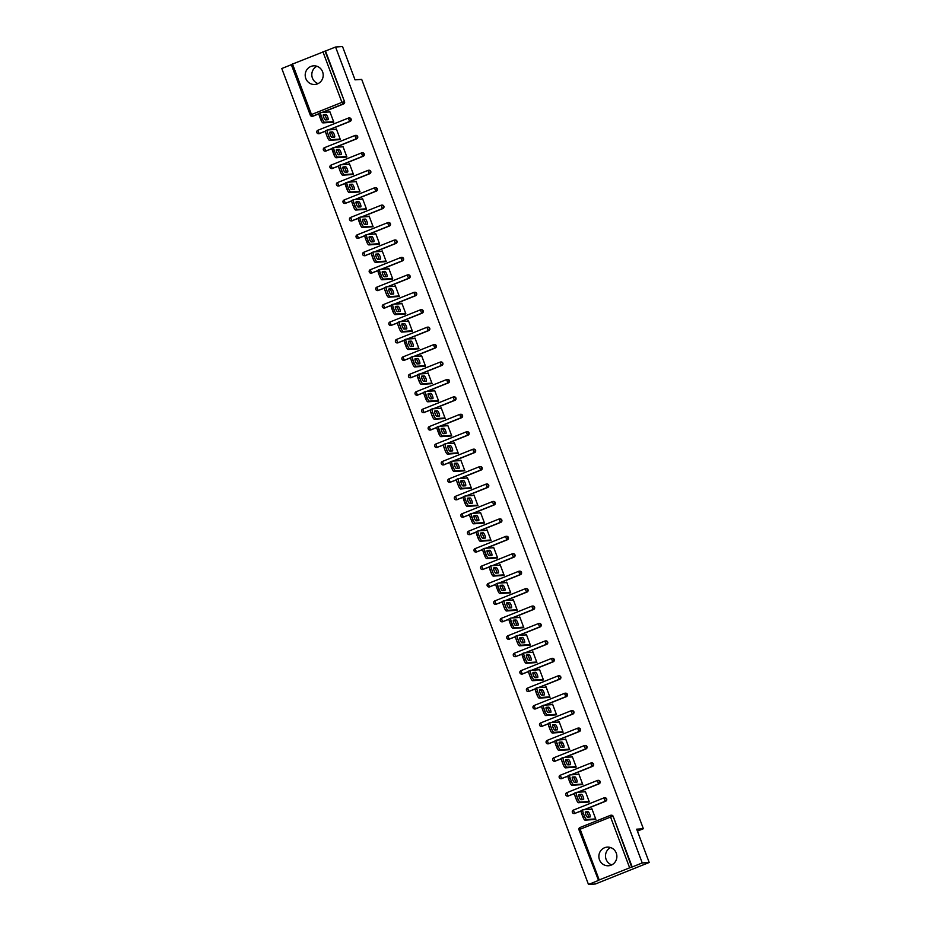 <?xml version="1.0" encoding="UTF-8"?>
<svg xmlns="http://www.w3.org/2000/svg" width="931" height="931" viewBox="0 0 931 931"><rect width="100%" height="100%" fill="white"/><g stroke="black" fill="none" stroke-linecap="round" stroke-linejoin="round"><path stroke-width="1.4" d="M305.81 78.507A9.345 9.007 -93.8 0 0 314.829 84.477A9.345 9.007 -93.8 0 0 322.591 71.803A9.345 9.007 -93.8 0 0 313.572 65.833A9.345 9.007 -93.8 0 0 305.81 78.507M318.088 83.604A9.345 9.007 86.2 0 1 316.924 66.264M599.483 859.802A9.345 9.007 -93.8 0 0 608.502 865.76A9.345 9.007 -93.8 0 0 616.264 853.087A9.345 9.007 -93.8 0 0 607.245 847.129A9.345 9.007 -93.8 0 0 599.483 859.802M610.596 847.559A9.345 9.007 -93.8 0 0 611.76 864.887M291.333 64.53L335.567 47.016L342.527 46.55L355.037 79.845L361.705 79.403L643.368 828.73L636.688 829.184L649.21 862.478L595.433 883.985L588.473 884.45L598.54 880.423L579.001 829.847M291.333 64.705L281.79 68.522L588.473 884.45M637.421 831.115L643.368 828.73M629.6 867.68L610.573 817.057L612.668 816.382A1.792 1.734 -93.8 0 0 610.934 815.242L611.434 815.207A1.792 1.734 86.2 0 1 613.168 816.347L631.683 867.005L597.958 880.447M613.168 816.347L632.196 866.97L642.25 862.944L649.21 862.478M335.567 47.016L642.25 862.944M590.498 809.283L591.872 808.736L595.863 819.35L594.083 819.548M325.513 51.042L344.54 101.654A1.792 1.734 86.2 0 1 343.551 103.981L322.429 112.43M319.007 113.791L313.119 116.154A1.792 1.734 86.2 0 1 312.607 116.27L312.094 116.294A1.792 1.734 -93.8 0 0 312.607 116.189L313.119 116.154M319.67 133.575A1.792 1.734 86.2 0 1 319.158 133.692L318.646 133.727A1.792 1.734 -93.8 0 0 319.158 133.61L325.559 131.224M350.103 121.414L349.602 121.449A1.792 1.734 86.2 0 0 350.58 119.121A1.792 1.734 -93.8 0 0 348.846 117.981L349.358 117.946A1.792 1.734 86.2 0 1 350.103 121.414L328.98 129.863M326.222 151.008A1.792 1.734 86.2 0 1 325.71 151.125L325.198 151.159A1.792 1.734 -93.8 0 0 325.71 151.043L332.111 148.657M356.654 138.835L356.154 138.87A1.792 1.734 86.2 0 0 357.132 136.554A1.792 1.734 -93.8 0 0 355.398 135.402L355.91 135.367A1.792 1.734 86.2 0 1 356.654 138.835L335.532 147.284M332.774 168.441A1.792 1.734 86.2 0 1 332.262 168.558L331.75 168.592A1.792 1.734 -93.8 0 0 332.262 168.476L338.663 166.09M363.206 156.268L362.706 156.303A1.792 1.734 86.2 0 0 363.684 153.987A1.792 1.734 -93.8 0 0 361.95 152.835L362.462 152.8A1.792 1.734 86.2 0 1 363.206 156.268L342.084 164.717M339.326 185.874A1.792 1.734 86.2 0 1 338.814 185.991L338.302 186.025A1.792 1.734 -93.8 0 0 338.814 185.909L345.215 183.523M369.758 173.701L369.258 173.736A1.792 1.734 86.2 0 0 370.235 171.42A1.792 1.734 -93.8 0 0 368.501 170.268L369.013 170.233A1.792 1.734 86.2 0 1 369.758 173.701L348.636 182.15M345.878 203.307A1.792 1.734 86.2 0 1 345.366 203.424L344.854 203.458A1.792 1.734 -93.8 0 0 345.366 203.342L351.767 200.956M376.31 191.134L375.81 191.169A1.792 1.734 86.2 0 0 376.787 188.853A1.792 1.734 -93.8 0 0 375.053 187.701L375.565 187.666A1.792 1.734 86.2 0 1 376.31 191.134L355.188 199.583M352.43 220.74A1.792 1.734 86.2 0 1 351.918 220.856L351.406 220.891A1.792 1.734 -93.8 0 0 351.918 220.775L358.319 218.378M382.862 208.567L382.362 208.602A1.792 1.734 86.2 0 0 383.339 206.275A1.792 1.734 -93.8 0 0 381.605 205.134L382.117 205.099A1.792 1.734 86.2 0 1 382.862 208.567L361.74 217.016M358.982 238.173A1.792 1.734 86.2 0 1 358.47 238.289L357.958 238.324A1.792 1.734 -93.8 0 0 358.47 238.208L364.871 235.811M389.414 226L388.914 226.035A1.792 1.734 86.2 0 0 389.891 223.708A1.792 1.734 -93.8 0 0 388.157 222.567L388.669 222.532A1.792 1.734 86.2 0 1 389.414 226L368.292 234.449M365.534 255.606A1.792 1.734 86.2 0 1 365.022 255.722L364.51 255.746A1.792 1.734 -93.8 0 0 365.022 255.641L371.422 253.244M395.966 243.433L395.466 243.468A1.792 1.734 86.2 0 0 396.443 241.141A1.792 1.734 -93.8 0 0 394.709 240L395.221 239.965A1.792 1.734 86.2 0 1 395.966 243.433L374.844 251.882M372.086 273.027A1.792 1.734 86.2 0 1 371.574 273.144L371.062 273.179A1.792 1.734 -93.8 0 0 371.574 273.062L377.974 270.677M402.518 260.866L402.017 260.901A1.792 1.734 86.2 0 0 402.995 258.574A1.792 1.734 -93.8 0 0 401.261 257.433L401.773 257.398A1.792 1.734 86.2 0 1 402.518 260.866L381.396 269.315M378.638 290.46A1.792 1.734 86.2 0 1 378.126 290.577L377.614 290.612A1.792 1.734 -93.8 0 0 378.126 290.495L384.526 288.11M409.07 278.288L408.569 278.322A1.792 1.734 86.2 0 0 409.547 276.007A1.792 1.734 -93.8 0 0 407.813 274.854L408.325 274.82A1.792 1.734 86.2 0 1 409.07 278.288L387.948 286.736M385.19 307.893A1.792 1.734 86.2 0 1 384.678 308.01L384.166 308.045A1.792 1.734 -93.8 0 0 384.678 307.928L391.078 305.543M415.622 295.721L415.121 295.755A1.792 1.734 86.2 0 0 416.099 293.44A1.792 1.734 -93.8 0 0 414.365 292.287L414.877 292.253A1.792 1.734 86.2 0 1 415.622 295.721L394.5 304.169M391.742 325.326A1.792 1.734 86.2 0 1 391.229 325.443L390.717 325.478A1.792 1.734 -93.8 0 0 391.229 325.361L397.63 322.976M422.174 313.153L421.673 313.188A1.792 1.734 86.2 0 0 422.651 310.873A1.792 1.734 -93.8 0 0 420.917 309.72L421.429 309.686A1.792 1.734 86.2 0 1 422.174 313.153L401.052 321.602M398.293 342.759A1.792 1.734 86.2 0 1 397.781 342.876L397.269 342.911A1.792 1.734 -93.8 0 0 397.781 342.794L404.182 340.409M428.726 330.586L428.225 330.621A1.792 1.734 86.2 0 0 429.203 328.306A1.792 1.734 -93.8 0 0 427.469 327.153L427.981 327.118A1.792 1.734 86.2 0 1 428.726 330.586L407.603 339.035M404.845 360.192A1.792 1.734 86.2 0 1 404.333 360.309L403.833 360.344A1.792 1.734 -93.8 0 0 404.333 360.227L410.734 357.83M435.277 348.019L434.777 348.054A1.792 1.734 86.2 0 0 435.755 345.727A1.792 1.734 -93.8 0 0 434.021 344.586L434.533 344.551A1.792 1.734 86.2 0 1 435.277 348.019L414.155 356.468M411.397 377.625A1.792 1.734 86.2 0 1 410.885 377.742L410.385 377.777A1.792 1.734 -93.8 0 0 410.885 377.66L417.286 375.263M441.829 365.452L441.329 365.487A1.792 1.734 86.2 0 0 442.306 363.16A1.792 1.734 -93.8 0 0 440.572 362.019L441.085 361.984A1.792 1.734 86.2 0 1 441.829 365.452L420.707 373.901M417.949 395.058A1.792 1.734 86.2 0 1 417.437 395.175L416.937 395.198A1.792 1.734 -93.8 0 0 417.437 395.093L423.838 392.696M448.381 382.885L447.881 382.92A1.792 1.734 86.2 0 0 448.858 380.593A1.792 1.734 -93.8 0 0 447.124 379.452L447.636 379.417A1.792 1.734 86.2 0 1 448.381 382.885L427.259 391.334M424.501 412.48A1.792 1.734 86.2 0 1 423.989 412.596L423.489 412.631A1.792 1.734 -93.8 0 0 423.989 412.514L430.39 410.129M454.933 400.318L454.433 400.353A1.792 1.734 86.2 0 0 455.41 398.026A1.792 1.734 -93.8 0 0 453.676 396.885L454.188 396.85A1.792 1.734 86.2 0 1 454.933 400.318L433.811 408.767M431.053 429.913A1.792 1.734 86.2 0 1 430.541 430.029L430.041 430.064A1.792 1.734 -93.8 0 0 430.541 429.947L436.942 427.562M461.485 417.751L460.985 417.775A1.792 1.734 86.2 0 0 461.962 415.459A1.792 1.734 -93.8 0 0 460.228 414.307L460.74 414.272A1.792 1.734 86.2 0 1 461.485 417.751L440.363 426.189M437.605 447.346A1.792 1.734 86.2 0 1 437.093 447.462L436.592 447.497A1.792 1.734 -93.8 0 0 437.093 447.38L443.493 444.995M468.037 435.173L467.537 435.208A1.792 1.734 86.2 0 0 468.514 432.892A1.792 1.734 -93.8 0 0 466.78 431.74L467.292 431.705A1.792 1.734 86.2 0 1 468.037 435.173L446.915 443.622M444.157 464.778A1.792 1.734 86.2 0 1 443.645 464.895L443.144 464.93A1.792 1.734 -93.8 0 0 443.645 464.813L450.045 462.428M474.589 452.606L474.088 452.641A1.792 1.734 86.2 0 0 475.066 450.325A1.792 1.734 -93.8 0 0 473.332 449.173L473.844 449.138A1.792 1.734 86.2 0 1 474.589 452.606L453.467 461.054M450.709 482.211A1.792 1.734 86.2 0 1 450.197 482.328L449.696 482.363A1.792 1.734 -93.8 0 0 450.197 482.246L456.597 479.861M481.141 470.039L480.64 470.074A1.792 1.734 86.2 0 0 481.618 467.758A1.792 1.734 -93.8 0 0 479.884 466.606L480.396 466.571A1.792 1.734 86.2 0 1 481.141 470.039L460.019 478.487M457.261 499.644A1.792 1.734 86.2 0 1 456.749 499.761L456.248 499.796A1.792 1.734 -93.8 0 0 456.749 499.679L463.149 497.282M487.693 487.472L487.192 487.507A1.792 1.734 86.2 0 0 488.17 485.179A1.792 1.734 -93.8 0 0 486.436 484.039L486.948 484.004A1.792 1.734 86.2 0 1 487.693 487.472L466.571 495.92M463.813 517.077A1.792 1.734 86.2 0 1 463.301 517.194L462.8 517.229A1.792 1.734 -93.8 0 0 463.301 517.112L469.701 514.715M494.256 504.905L493.744 504.939A1.792 1.734 86.2 0 0 494.722 502.612A1.792 1.734 -93.8 0 0 492.988 501.472L493.5 501.437A1.792 1.734 86.2 0 1 494.256 504.905L473.123 513.353M470.364 534.51A1.792 1.734 86.2 0 1 469.852 534.627L469.352 534.65A1.792 1.734 -93.8 0 0 469.852 534.545L476.253 532.148M500.808 522.338L500.296 522.372A1.792 1.734 86.2 0 0 501.274 520.045A1.792 1.734 -93.8 0 0 499.54 518.904L500.052 518.87A1.792 1.734 86.2 0 1 500.808 522.338L479.674 530.786M476.916 551.932A1.792 1.734 86.2 0 1 476.404 552.048L475.904 552.083A1.792 1.734 -93.8 0 0 476.404 551.967L482.805 549.581M507.36 539.771L506.848 539.805A1.792 1.734 86.2 0 0 507.826 537.478A1.792 1.734 -93.8 0 0 506.092 536.337L506.604 536.303A1.792 1.734 86.2 0 1 507.36 539.771L486.226 548.219M483.468 569.365A1.792 1.734 86.2 0 1 482.956 569.481L482.456 569.516A1.792 1.734 -93.8 0 0 482.956 569.4L489.357 567.014M513.912 557.204L513.4 557.227A1.792 1.734 86.2 0 0 514.378 554.911A1.792 1.734 -93.8 0 0 512.644 553.759L513.156 553.724A1.792 1.734 86.2 0 1 513.912 557.204L492.778 565.641M490.02 586.798A1.792 1.734 86.2 0 1 489.508 586.914L489.008 586.949A1.792 1.734 -93.8 0 0 489.508 586.833L495.909 584.447M520.464 574.625L519.952 574.66A1.792 1.734 86.2 0 0 520.929 572.344A1.792 1.734 -93.8 0 0 519.195 571.192L519.707 571.157A1.792 1.734 86.2 0 1 520.464 574.625L499.33 583.074M496.572 604.231A1.792 1.734 86.2 0 1 496.06 604.347L495.56 604.382A1.792 1.734 -93.8 0 0 496.06 604.266L502.461 601.88M527.016 592.058L526.504 592.093A1.792 1.734 86.2 0 0 527.481 589.777A1.792 1.734 -93.8 0 0 525.747 588.625L526.259 588.59A1.792 1.734 86.2 0 1 527.016 592.058L505.882 600.507M503.124 621.664A1.792 1.734 86.2 0 1 502.612 621.78L502.112 621.815A1.792 1.734 -93.8 0 0 502.624 621.699L509.013 619.313M533.568 609.491L533.056 609.526A1.792 1.734 86.2 0 0 534.033 607.21A1.792 1.734 -93.8 0 0 532.299 606.058L532.811 606.023A1.792 1.734 86.2 0 1 533.568 609.491L512.434 617.94M509.676 639.097A1.792 1.734 86.2 0 1 509.164 639.213L508.663 639.248A1.792 1.734 -93.8 0 0 509.176 639.132L515.565 636.734M540.12 626.924L539.608 626.959A1.792 1.734 86.2 0 0 540.585 624.631A1.792 1.734 -93.8 0 0 538.851 623.491L539.363 623.456A1.792 1.734 86.2 0 1 540.12 626.924L518.986 635.373M516.228 656.53A1.792 1.734 86.2 0 1 515.716 656.646L515.215 656.681A1.792 1.734 -93.8 0 0 515.727 656.564L522.128 654.167M546.672 644.357L546.16 644.392A1.792 1.734 86.2 0 0 547.137 642.064A1.792 1.734 -93.8 0 0 545.403 640.924L545.915 640.889A1.792 1.734 86.2 0 1 546.672 644.357L525.538 652.806M522.78 673.963A1.792 1.734 86.2 0 1 522.268 674.079L521.767 674.102A1.792 1.734 -93.8 0 0 522.279 673.997L528.68 671.6M553.223 661.79L552.711 661.825A1.792 1.734 86.2 0 0 553.689 659.497A1.792 1.734 -93.8 0 0 551.955 658.357L552.467 658.322A1.792 1.734 86.2 0 1 553.223 661.79L532.09 670.239M529.332 691.384A1.792 1.734 86.2 0 1 528.82 691.5L528.319 691.535A1.792 1.734 -93.8 0 0 528.831 691.419L535.232 689.033M559.775 679.223L559.263 679.258A1.792 1.734 86.2 0 0 560.241 676.93A1.792 1.734 -93.8 0 0 558.507 675.79L559.019 675.755A1.792 1.734 86.2 0 1 559.775 679.223L538.642 687.672M535.884 708.817A1.792 1.734 86.2 0 1 535.372 708.933L534.871 708.968A1.792 1.734 -93.8 0 0 535.383 708.852L541.784 706.466M566.327 696.656L565.815 696.679A1.792 1.734 86.2 0 0 566.793 694.363A1.792 1.734 -93.8 0 0 565.07 693.211L565.571 693.176A1.792 1.734 86.2 0 1 566.327 696.656L545.194 705.093M542.436 726.25A1.792 1.734 86.2 0 1 541.923 726.366L541.423 726.401A1.792 1.734 -93.8 0 0 541.935 726.285L548.336 723.899M572.879 714.077L572.367 714.112A1.792 1.734 86.2 0 0 573.345 711.796A1.792 1.734 -93.8 0 0 571.622 710.644L572.123 710.609A1.792 1.734 86.2 0 1 572.879 714.077L551.746 722.526M548.987 743.683A1.792 1.734 86.2 0 1 548.475 743.799L547.975 743.834A1.792 1.734 -93.8 0 0 548.487 743.718L554.888 741.332M579.431 731.51L578.919 731.545A1.792 1.734 86.2 0 0 579.908 729.229A1.792 1.734 -93.8 0 0 578.174 728.077L578.675 728.042A1.792 1.734 86.2 0 1 579.431 731.51L558.297 739.959M555.539 761.116A1.792 1.734 86.2 0 1 555.039 761.232L554.527 761.267A1.792 1.734 -93.8 0 0 555.039 761.151L561.44 758.765M585.983 748.943L585.471 748.978A1.792 1.734 86.2 0 0 586.46 746.662A1.792 1.734 -93.8 0 0 584.726 745.51L585.227 745.475A1.792 1.734 86.2 0 1 585.983 748.943L564.849 757.392M562.091 778.549A1.792 1.734 86.2 0 1 561.591 778.665L561.079 778.7A1.792 1.734 -93.8 0 0 561.591 778.584L567.991 776.186M592.535 766.376L592.023 766.411A1.792 1.734 86.2 0 0 593.012 764.083A1.792 1.734 -93.8 0 0 591.278 762.943L591.779 762.908A1.792 1.734 86.2 0 1 592.535 766.376L571.401 774.825M568.643 795.982A1.792 1.734 86.2 0 1 568.143 796.098L567.631 796.133A1.792 1.734 -93.8 0 0 568.143 796.017L574.543 793.619M599.087 783.809L598.575 783.844A1.792 1.734 86.2 0 0 599.564 781.516A1.792 1.734 -93.8 0 0 597.83 780.376L598.33 780.341A1.792 1.734 86.2 0 1 599.087 783.809L577.953 792.258M575.195 813.415A1.792 1.734 86.2 0 1 574.695 813.531L574.183 813.554A1.792 1.734 -93.8 0 0 574.695 813.45L581.095 811.052M605.639 801.242L605.127 801.277A1.792 1.734 86.2 0 0 606.116 798.949A1.792 1.734 -93.8 0 0 604.382 797.809L604.882 797.774A1.792 1.734 86.2 0 1 605.639 801.242L584.505 809.691M587.531 802.115L589.311 801.917L585.32 791.303L583.946 791.85M580.979 784.682L582.759 784.484L578.768 773.87L577.395 774.417M574.427 767.249L576.208 767.051L572.216 756.438L570.843 756.984M567.875 749.816L569.656 749.618L565.664 739.005L564.291 739.563M561.323 732.394L563.104 732.197L559.112 721.572L557.739 722.13M554.771 714.961L556.552 714.764L552.56 704.15L551.187 704.697M548.219 697.528L550 697.331L546.008 686.717L544.635 687.264M541.667 680.096L543.448 679.898L539.456 669.284L538.083 669.831M535.116 662.663L536.896 662.465L532.904 651.851L531.531 652.398M528.564 645.23L530.344 645.032L526.352 634.418L524.979 634.965M522.012 627.797L523.792 627.599L519.801 616.985L518.427 617.532M515.46 610.364L517.24 610.166L513.249 599.552L511.875 600.111M508.908 592.942L510.688 592.744L506.697 582.119L505.324 582.678M502.356 575.509L504.137 575.311L500.145 564.698L498.772 565.245M495.804 558.076L497.585 557.878L493.593 547.265L492.22 547.812M489.252 540.643L491.033 540.446L487.041 529.832L485.668 530.379M482.7 523.21L484.481 523.013L480.489 512.399L479.116 512.946M476.148 505.777L477.929 505.58L473.937 494.966L472.564 495.513M469.596 488.344L471.377 488.147L467.385 477.533L466.012 478.08M463.044 470.911L464.825 470.714L460.833 460.1L459.46 460.659M456.493 453.49L458.273 453.292L454.281 442.667L452.908 443.226M449.941 436.057L451.721 435.859L447.73 425.246L446.356 425.793M443.389 418.624L445.169 418.426L441.178 407.813L439.804 408.36M436.837 401.191L438.617 400.993L434.626 390.38L433.252 390.927M430.285 383.758L432.065 383.56L428.074 372.947L426.701 373.494M423.733 366.325L425.514 366.127L421.522 355.514L420.149 356.061M417.181 348.892L418.962 348.694L414.97 338.081L413.597 338.628M410.629 331.459L412.41 331.261L408.418 320.648L407.045 321.207M404.077 314.038L405.858 313.84L401.866 303.215L400.493 303.774M397.525 296.605L399.306 296.407L395.314 285.794L393.941 286.341M390.973 279.172L392.754 278.974L388.762 268.361L387.377 268.908M384.422 261.739L386.202 261.541L382.21 250.928L380.826 251.475M377.87 244.306L379.65 244.108L375.659 233.495L374.274 234.042M371.318 226.873L373.098 226.675L369.107 216.062L367.722 216.609M364.766 209.44L366.546 209.242L362.555 198.629L361.17 199.176M358.214 192.007L359.994 191.809L356.003 181.196L354.618 181.754M351.662 174.586L353.443 174.388L349.451 163.763L348.066 164.321M345.11 157.153L346.891 156.955L342.899 146.342L341.514 146.889M338.558 139.72L340.339 139.522L336.347 128.909L334.962 129.456M332.006 122.287L333.787 122.089L329.795 111.476L328.41 112.023M584.459 816.219L583.33 813.205L581.712 813.845L582.853 816.859L584.459 816.219A3.596 0.908 68.2 0 0 586.681 819.513L595.7 818.908M583.33 813.205A3.596 0.908 68.2 0 1 582.946 809.807A3.596 0.908 68.2 0 1 583.027 809.784L592.046 809.179M590.01 816.987A2.816 0.71 68.2 0 0 590.068 816.976A2.816 0.71 68.2 0 0 589.73 814.206A2.816 0.71 68.2 0 0 588.043 811.739L585.564 811.902A2.816 0.71 68.2 0 0 585.506 811.925A2.816 0.71 68.2 0 0 585.843 814.695A2.816 0.71 68.2 0 0 587.531 817.162L590.01 816.987M586.681 819.513L585.064 820.153L595.631 819.443M585.064 820.153A3.596 0.908 -111.8 0 1 582.853 816.859M581.712 813.845A3.596 0.908 -111.8 0 1 581.34 810.447A3.596 0.908 -111.8 0 1 581.41 810.436L582.887 809.842M588.648 817.081A2.816 0.71 68.2 0 0 587.81 814.136A2.816 0.71 68.2 0 0 586.425 812.391L585.308 812.46M577.907 798.786L576.778 795.772L575.16 796.412L576.301 799.438L577.907 798.786A3.596 0.908 68.2 0 0 580.129 802.08L589.148 801.475M576.778 795.772A3.596 0.908 68.2 0 1 576.394 792.374A3.596 0.908 68.2 0 1 576.475 792.351L585.494 791.746M583.458 799.566A2.816 0.71 68.2 0 0 583.516 799.543A2.816 0.71 68.2 0 0 583.178 796.773A2.816 0.71 68.2 0 0 581.491 794.306L579.012 794.48A2.816 0.71 68.2 0 0 578.954 794.492A2.816 0.71 68.2 0 0 579.291 797.262A2.816 0.71 68.2 0 0 580.979 799.729L583.458 799.566M580.129 802.08L578.512 802.72L589.079 802.01M578.512 802.72A3.596 0.908 -111.8 0 1 576.301 799.438M575.16 796.412A3.596 0.908 -111.8 0 1 574.788 793.014A3.596 0.908 -111.8 0 1 574.858 793.003L576.336 792.409M582.096 799.648A2.816 0.71 68.2 0 0 581.258 796.703A2.816 0.71 68.2 0 0 579.873 794.958L578.756 795.027M571.355 781.353L570.226 778.339L568.608 778.991L569.749 782.005L571.355 781.353A3.596 0.908 68.2 0 0 573.577 784.647L582.597 784.042M570.226 778.339A3.596 0.908 68.2 0 1 569.842 774.941A3.596 0.908 68.2 0 1 569.923 774.929L578.942 774.313M576.906 782.133A2.816 0.71 68.2 0 0 576.964 782.121A2.816 0.71 68.2 0 0 576.626 779.352A2.816 0.71 68.2 0 0 574.939 776.873L572.46 777.048A2.816 0.71 68.2 0 0 572.402 777.059A2.816 0.71 68.2 0 0 572.74 779.829A2.816 0.71 68.2 0 0 574.427 782.296L576.906 782.133M573.577 784.647L571.96 785.287L582.527 784.577M571.96 785.287A3.596 0.908 -111.8 0 1 569.749 782.005M568.608 778.991A3.596 0.908 -111.8 0 1 568.236 775.581A3.596 0.908 -111.8 0 1 568.306 775.57L569.784 774.976M575.544 782.226A2.816 0.71 68.2 0 0 574.706 779.27A2.816 0.71 68.2 0 0 573.321 777.525L572.204 777.594M564.803 763.92L563.674 760.906L562.056 761.558L563.197 764.572L564.803 763.92A3.596 0.908 68.2 0 0 567.026 767.214L576.045 766.609M563.674 760.906A3.596 0.908 68.2 0 1 563.29 757.508A3.596 0.908 68.2 0 1 563.371 757.497L572.39 756.891M570.354 764.7A2.816 0.71 68.2 0 0 570.412 764.688A2.816 0.71 68.2 0 0 570.075 761.919A2.816 0.71 68.2 0 0 568.387 759.452L565.908 759.615A2.816 0.71 68.2 0 0 565.85 759.626A2.816 0.71 68.2 0 0 566.188 762.396A2.816 0.71 68.2 0 0 567.875 764.863L570.354 764.7M567.026 767.214L565.408 767.854L575.975 767.144M565.408 767.854A3.596 0.908 -111.8 0 1 563.197 764.572M562.056 761.558A3.596 0.908 -111.8 0 1 561.684 758.148A3.596 0.908 -111.8 0 1 561.754 758.137L563.232 757.543M568.992 764.793A2.816 0.71 68.2 0 0 568.154 761.837A2.816 0.71 68.2 0 0 566.77 760.092L565.652 760.162M558.251 746.499L557.122 743.473L555.504 744.125L556.645 747.139L558.251 746.499A3.596 0.908 68.2 0 0 560.474 749.781L569.493 749.176M557.122 743.473A3.596 0.908 68.2 0 1 556.738 740.075A3.596 0.908 68.2 0 1 556.819 740.064L565.839 739.458M563.802 747.267A2.816 0.71 68.2 0 0 563.86 747.256A2.816 0.71 68.2 0 0 563.523 744.486A2.816 0.71 68.2 0 0 561.835 742.019L559.356 742.182A2.816 0.71 68.2 0 0 559.298 742.193A2.816 0.71 68.2 0 0 559.636 744.963A2.816 0.71 68.2 0 0 561.323 747.43L563.802 747.267M560.474 749.781L558.856 750.433L569.423 749.723M558.856 750.433A3.596 0.908 -111.8 0 1 556.645 747.139M555.504 744.125A3.596 0.908 -111.8 0 1 555.132 740.727A3.596 0.908 -111.8 0 1 555.202 740.704L556.68 740.122M562.44 747.36A2.816 0.71 68.2 0 0 561.602 744.404A2.816 0.71 68.2 0 0 560.218 742.659L559.1 742.74M551.699 729.066L550.57 726.04L548.953 726.692L550.093 729.706L551.699 729.066A3.596 0.908 68.2 0 0 553.91 732.348L562.941 731.743M550.57 726.04A3.596 0.908 68.2 0 1 550.186 722.642A3.596 0.908 68.2 0 1 550.268 722.631L559.287 722.025M557.25 729.834A2.816 0.71 68.2 0 0 557.308 729.823A2.816 0.71 68.2 0 0 556.971 727.053A2.816 0.71 68.2 0 0 555.283 724.586L552.805 724.749A2.816 0.71 68.2 0 0 552.746 724.76A2.816 0.71 68.2 0 0 553.084 727.53A2.816 0.71 68.2 0 0 554.771 729.997L557.25 729.834M553.91 732.348L552.304 733L562.871 732.29M552.304 733A3.596 0.908 -111.8 0 1 550.093 729.706M548.953 726.692A3.596 0.908 -111.8 0 1 548.58 723.294A3.596 0.908 -111.8 0 1 548.65 723.271L550.128 722.689M555.888 729.927A2.816 0.71 68.2 0 0 555.051 726.983A2.816 0.71 68.2 0 0 553.666 725.226L552.548 725.307M545.147 711.633L544.018 708.619L542.401 709.259L543.541 712.273L545.147 711.633A3.596 0.908 68.2 0 0 547.358 714.915L556.389 714.31M544.018 708.619A3.596 0.908 68.2 0 1 543.634 705.209A3.596 0.908 68.2 0 1 543.704 705.198L552.735 704.592M550.698 712.401A2.816 0.71 68.2 0 0 550.756 712.39A2.816 0.71 68.2 0 0 550.419 709.62A2.816 0.71 68.2 0 0 548.731 707.153L546.253 707.316A2.816 0.71 68.2 0 0 546.194 707.327A2.816 0.71 68.2 0 0 546.532 710.097A2.816 0.71 68.2 0 0 548.219 712.576L550.698 712.401M547.358 714.915L545.752 715.567L556.319 714.857M545.752 715.567A3.596 0.908 -111.8 0 1 543.541 712.273M542.401 709.259A3.596 0.908 -111.8 0 1 542.028 705.861A3.596 0.908 -111.8 0 1 542.098 705.838L543.576 705.256M549.337 712.494A2.816 0.71 68.2 0 0 548.499 709.55A2.816 0.71 68.2 0 0 547.114 707.793L545.997 707.874M538.595 694.2L537.466 691.186L535.849 691.826L536.989 694.84L538.595 694.2A3.596 0.908 68.2 0 0 540.806 697.482L549.837 696.877M537.466 691.186A3.596 0.908 68.2 0 1 537.082 687.788A3.596 0.908 68.2 0 1 537.152 687.765L546.183 687.159M544.146 694.968A2.816 0.71 68.2 0 0 544.204 694.957A2.816 0.71 68.2 0 0 543.867 692.187A2.816 0.71 68.2 0 0 542.179 689.72L539.701 689.883A2.816 0.71 68.2 0 0 539.643 689.894A2.816 0.71 68.2 0 0 539.98 692.676A2.816 0.71 68.2 0 0 541.667 695.143L544.146 694.968M540.806 697.482L539.2 698.134L549.767 697.424M539.2 698.134A3.596 0.908 -111.8 0 1 536.989 694.84M535.849 691.826A3.596 0.908 -111.8 0 1 535.476 688.428A3.596 0.908 -111.8 0 1 535.546 688.416L537.024 687.823M542.785 695.061A2.816 0.71 68.2 0 0 541.947 692.117A2.816 0.71 68.2 0 0 540.562 690.36L539.445 690.441M532.043 676.767L530.914 673.753L529.297 674.393L530.437 677.407L532.043 676.767A3.596 0.908 68.2 0 0 534.254 680.061L543.285 679.455M530.914 673.753A3.596 0.908 68.2 0 1 530.53 670.355A3.596 0.908 68.2 0 1 530.6 670.332L539.631 669.726M537.594 677.535A2.816 0.71 68.2 0 0 537.653 677.524A2.816 0.71 68.2 0 0 537.315 674.754A2.816 0.71 68.2 0 0 535.628 672.287L533.149 672.45A2.816 0.71 68.2 0 0 533.091 672.473A2.816 0.71 68.2 0 0 533.428 675.243A2.816 0.71 68.2 0 0 535.116 677.71L537.594 677.535M534.254 680.061L532.648 680.701L543.215 679.991M532.648 680.701A3.596 0.908 -111.8 0 1 530.437 677.407M529.297 674.393A3.596 0.908 -111.8 0 1 528.913 670.995A3.596 0.908 -111.8 0 1 528.994 670.983L530.472 670.39M536.233 677.628A2.816 0.71 68.2 0 0 535.395 674.684A2.816 0.71 68.2 0 0 534.01 672.938L532.893 673.008M525.491 659.334L524.362 656.32L522.745 656.96L523.885 659.986L525.491 659.334A3.596 0.908 68.2 0 0 527.702 662.628L536.733 662.022M524.362 656.32A3.596 0.908 68.2 0 1 523.978 652.922A3.596 0.908 68.2 0 1 524.048 652.899L533.079 652.294M531.042 660.114A2.816 0.71 68.2 0 0 531.101 660.091A2.816 0.71 68.2 0 0 530.763 657.321A2.816 0.71 68.2 0 0 529.076 654.854L526.597 655.028A2.816 0.71 68.2 0 0 526.539 655.04A2.816 0.71 68.2 0 0 526.876 657.81A2.816 0.71 68.2 0 0 528.564 660.277L531.042 660.114M527.702 662.628L526.096 663.268L536.663 662.558M526.096 663.268A3.596 0.908 -111.8 0 1 523.885 659.986M522.745 656.96A3.596 0.908 -111.8 0 1 522.361 653.562A3.596 0.908 -111.8 0 1 522.442 653.55L523.92 652.957M529.681 660.195A2.816 0.71 68.2 0 0 528.843 657.251A2.816 0.71 68.2 0 0 527.458 655.505L526.341 655.575M518.939 641.901L517.811 638.887L516.193 639.527L517.333 642.553L518.939 641.901A3.596 0.908 68.2 0 0 521.151 645.195L530.181 644.589M517.811 638.887A3.596 0.908 68.2 0 1 517.427 635.489A3.596 0.908 68.2 0 1 517.496 635.477L526.527 634.861M524.49 642.681A2.816 0.71 68.2 0 0 524.549 642.669A2.816 0.71 68.2 0 0 524.211 639.9A2.816 0.71 68.2 0 0 522.524 637.421L520.045 637.595A2.816 0.71 68.2 0 0 519.987 637.607A2.816 0.71 68.2 0 0 520.324 640.377A2.816 0.71 68.2 0 0 522.012 642.844L524.49 642.681M521.151 645.195L519.545 645.835L530.111 645.125M519.545 645.835A3.596 0.908 -111.8 0 1 517.333 642.553M516.193 639.527A3.596 0.908 -111.8 0 1 515.809 636.129A3.596 0.908 -111.8 0 1 515.89 636.117L517.368 635.524M523.129 642.774A2.816 0.71 68.2 0 0 522.291 639.818A2.816 0.71 68.2 0 0 520.906 638.072L519.789 638.142M512.387 624.468L511.259 621.454L509.641 622.106L510.782 625.12L512.387 624.468A3.596 0.908 68.2 0 0 514.599 627.762L523.629 627.157M511.259 621.454A3.596 0.908 68.2 0 1 510.875 618.056A3.596 0.908 68.2 0 1 510.944 618.044L519.975 617.439M517.939 625.248A2.816 0.71 68.2 0 0 517.997 625.236A2.816 0.71 68.2 0 0 517.659 622.467A2.816 0.71 68.2 0 0 515.972 619.999L513.493 620.162A2.816 0.71 68.2 0 0 513.435 620.174A2.816 0.71 68.2 0 0 513.772 622.944A2.816 0.71 68.2 0 0 515.46 625.411L517.939 625.248M514.599 627.762L512.993 628.402L523.559 627.692M512.993 628.402A3.596 0.908 -111.8 0 1 510.782 625.12M509.641 622.106A3.596 0.908 -111.8 0 1 509.257 618.696A3.596 0.908 -111.8 0 1 509.338 618.684L510.816 618.091M516.577 625.341A2.816 0.71 68.2 0 0 515.739 622.385A2.816 0.71 68.2 0 0 514.354 620.64L513.237 620.709M505.836 607.047L504.707 604.021L503.089 604.673L504.23 607.687L505.836 607.047A3.596 0.908 68.2 0 0 508.047 610.329L517.077 609.724M504.707 604.021A3.596 0.908 68.2 0 1 504.323 600.623A3.596 0.908 68.2 0 1 504.393 600.611L513.423 600.006M511.387 607.815A2.816 0.71 68.2 0 0 511.445 607.803A2.816 0.71 68.2 0 0 511.107 605.034A2.816 0.71 68.2 0 0 509.42 602.566L506.941 602.729A2.816 0.71 68.2 0 0 506.883 602.741A2.816 0.71 68.2 0 0 507.22 605.511A2.816 0.71 68.2 0 0 508.908 607.978L511.387 607.815M508.047 610.329L506.441 610.98L517.008 610.27M506.441 610.98A3.596 0.908 -111.8 0 1 504.23 607.687M503.089 604.673A3.596 0.908 -111.8 0 1 502.705 601.275A3.596 0.908 -111.8 0 1 502.787 601.251L504.253 600.67M510.025 607.908A2.816 0.71 68.2 0 0 509.187 604.952A2.816 0.71 68.2 0 0 507.802 603.207L506.685 603.288M499.284 589.614L498.155 586.588L496.537 587.24L497.678 590.254L499.284 589.614A3.596 0.908 68.2 0 0 501.495 592.896L510.525 592.291M498.155 586.588A3.596 0.908 68.2 0 1 497.771 583.19A3.596 0.908 68.2 0 1 497.841 583.178L506.871 582.573M504.835 590.382A2.816 0.71 68.2 0 0 504.893 590.37A2.816 0.71 68.2 0 0 504.555 587.601A2.816 0.71 68.2 0 0 502.856 585.134L500.389 585.296A2.816 0.71 68.2 0 0 500.331 585.308A2.816 0.71 68.2 0 0 500.669 588.078A2.816 0.71 68.2 0 0 502.356 590.545L504.835 590.382M501.495 592.896L499.889 593.547L510.456 592.838M499.889 593.547A3.596 0.908 -111.8 0 1 497.678 590.254M496.537 587.24A3.596 0.908 -111.8 0 1 496.153 583.842A3.596 0.908 -111.8 0 1 496.235 583.818L497.701 583.237M503.473 590.475A2.816 0.71 68.2 0 0 502.635 587.531A2.816 0.71 68.2 0 0 501.25 585.774L500.133 585.855M492.732 572.181L491.603 569.167L489.985 569.807L491.126 572.821L492.732 572.181A3.596 0.908 68.2 0 0 494.943 575.463L503.974 574.858M491.603 569.167A3.596 0.908 68.2 0 1 491.219 565.757A3.596 0.908 68.2 0 1 491.289 565.745L500.319 565.14M498.283 572.949A2.816 0.71 68.2 0 0 498.341 572.937A2.816 0.71 68.2 0 0 498.004 570.168A2.816 0.71 68.2 0 0 496.304 567.701L493.837 567.863A2.816 0.71 68.2 0 0 493.779 567.875A2.816 0.71 68.2 0 0 494.117 570.645A2.816 0.71 68.2 0 0 495.804 573.124L498.283 572.949M494.943 575.463L493.337 576.114L503.904 575.405M493.337 576.114A3.596 0.908 -111.8 0 1 491.126 572.821M489.985 569.807A3.596 0.908 -111.8 0 1 489.601 566.409A3.596 0.908 -111.8 0 1 489.683 566.385L491.149 565.804M496.921 573.042A2.816 0.71 68.2 0 0 496.083 570.098A2.816 0.71 68.2 0 0 494.698 568.341L493.581 568.422M486.18 554.748L485.051 551.734L483.433 552.374L484.574 555.388L486.18 554.748A3.596 0.908 68.2 0 0 488.391 558.03L497.422 557.425M485.051 551.734A3.596 0.908 68.2 0 1 484.667 548.336A3.596 0.908 68.2 0 1 484.737 548.312L493.767 547.707M491.731 555.516A2.816 0.71 68.2 0 0 491.789 555.504A2.816 0.71 68.2 0 0 491.452 552.735A2.816 0.71 68.2 0 0 489.753 550.268L487.285 550.43A2.816 0.71 68.2 0 0 487.227 550.442A2.816 0.71 68.2 0 0 487.565 553.223A2.816 0.71 68.2 0 0 489.252 555.691L491.731 555.516M488.391 558.03L486.785 558.681L497.352 557.972M486.785 558.681A3.596 0.908 -111.8 0 1 484.574 555.388M483.433 552.374A3.596 0.908 -111.8 0 1 483.049 548.976A3.596 0.908 -111.8 0 1 483.131 548.964L484.597 548.371M490.369 555.609A2.816 0.71 68.2 0 0 489.531 552.665A2.816 0.71 68.2 0 0 488.147 550.908L487.029 550.989M479.628 537.315L478.499 534.301L476.881 534.941L478.022 537.955L479.628 537.315A3.596 0.908 68.2 0 0 481.839 540.608L490.858 540.003M478.499 534.301A3.596 0.908 68.2 0 1 478.115 530.903A3.596 0.908 68.2 0 1 478.185 530.879L487.216 530.274M485.179 538.083A2.816 0.71 68.2 0 0 485.237 538.071A2.816 0.71 68.2 0 0 484.9 535.302A2.816 0.71 68.2 0 0 483.201 532.835L480.733 532.998A2.816 0.71 68.2 0 0 480.675 533.021A2.816 0.71 68.2 0 0 481.013 535.79A2.816 0.71 68.2 0 0 482.7 538.258L485.179 538.083M481.839 540.608L480.233 541.248L490.8 540.539M480.233 541.248A3.596 0.908 -111.8 0 1 478.022 537.955M476.881 534.941A3.596 0.908 -111.8 0 1 476.497 531.543A3.596 0.908 -111.8 0 1 476.579 531.531L478.045 530.938M483.817 538.176A2.816 0.71 68.2 0 0 482.98 535.232A2.816 0.71 68.2 0 0 481.595 533.486L480.477 533.556M473.076 519.882L471.947 516.868L470.33 517.508L471.47 520.534L473.076 519.882A3.596 0.908 68.2 0 0 475.287 523.175L484.306 522.57M471.947 516.868A3.596 0.908 68.2 0 1 471.563 513.47A3.596 0.908 68.2 0 1 471.633 513.447L480.652 512.841M478.627 520.662A2.816 0.71 68.2 0 0 478.685 520.638A2.816 0.71 68.2 0 0 478.348 517.869A2.816 0.71 68.2 0 0 476.649 515.402L474.182 515.576A2.816 0.71 68.2 0 0 474.123 515.588A2.816 0.71 68.2 0 0 474.461 518.358A2.816 0.71 68.2 0 0 476.148 520.825L478.627 520.662M475.287 523.175L473.681 523.816L484.248 523.106M473.681 523.816A3.596 0.908 -111.8 0 1 471.47 520.534M470.33 517.508A3.596 0.908 -111.8 0 1 469.946 514.11A3.596 0.908 -111.8 0 1 470.027 514.098L471.493 513.505M477.266 520.743A2.816 0.71 68.2 0 0 476.428 517.799A2.816 0.71 68.2 0 0 475.043 516.053L473.926 516.123M466.524 502.449L465.395 499.435L463.778 500.075L464.918 503.101L466.524 502.449A3.596 0.908 68.2 0 0 468.735 505.742L477.754 505.137M465.395 499.435A3.596 0.908 68.2 0 1 465.011 496.037A3.596 0.908 68.2 0 1 465.081 496.025L474.1 495.408M472.075 503.229A2.816 0.71 68.2 0 0 472.133 503.217A2.816 0.71 68.2 0 0 471.796 500.447A2.816 0.71 68.2 0 0 470.097 497.969L467.63 498.143A2.816 0.71 68.2 0 0 467.571 498.155A2.816 0.71 68.2 0 0 467.909 500.925A2.816 0.71 68.2 0 0 469.596 503.392L472.075 503.229M468.735 505.742L467.129 506.383L477.696 505.673M467.129 506.383A3.596 0.908 -111.8 0 1 464.918 503.101M463.778 500.075A3.596 0.908 -111.8 0 1 463.394 496.677A3.596 0.908 -111.8 0 1 463.475 496.665L464.941 496.072M470.714 503.322A2.816 0.71 68.2 0 0 469.876 500.366A2.816 0.71 68.2 0 0 468.491 498.62L467.374 498.69M459.972 485.016L458.843 482.002L457.226 482.654L458.366 485.668L459.972 485.016A3.596 0.908 68.2 0 0 462.183 488.31L471.202 487.704M458.843 482.002A3.596 0.908 68.2 0 1 458.459 478.604A3.596 0.908 68.2 0 1 458.529 478.592L467.548 477.987M465.523 485.796A2.816 0.71 68.2 0 0 465.581 485.784A2.816 0.71 68.2 0 0 465.244 483.014A2.816 0.71 68.2 0 0 463.545 480.547L461.078 480.71A2.816 0.71 68.2 0 0 461.02 480.722A2.816 0.71 68.2 0 0 461.357 483.492A2.816 0.71 68.2 0 0 463.044 485.959L465.523 485.796M462.183 488.31L460.577 488.95L471.144 488.24M460.577 488.95A3.596 0.908 -111.8 0 1 458.366 485.668M457.226 482.654A3.596 0.908 -111.8 0 1 456.842 479.244A3.596 0.908 -111.8 0 1 456.923 479.232L458.389 478.639M464.162 485.889A2.816 0.71 68.2 0 0 463.324 482.933A2.816 0.71 68.2 0 0 461.939 481.187L460.822 481.257M453.42 467.595L452.291 464.569L450.674 465.221L451.814 468.235L453.42 467.595A3.596 0.908 68.2 0 0 455.631 470.877L464.65 470.271M452.291 464.569A3.596 0.908 68.2 0 1 451.907 461.171A3.596 0.908 68.2 0 1 451.977 461.159L460.996 460.554M458.971 468.363A2.816 0.71 68.2 0 0 459.03 468.351A2.816 0.71 68.2 0 0 458.692 465.581A2.816 0.71 68.2 0 0 456.993 463.114L454.514 463.277A2.816 0.71 68.2 0 0 454.468 463.289A2.816 0.71 68.2 0 0 454.805 466.059A2.816 0.71 68.2 0 0 456.493 468.526L458.971 468.363M455.631 470.877L454.025 471.528L464.592 470.818M454.025 471.528A3.596 0.908 -111.8 0 1 451.814 468.235M450.674 465.221A3.596 0.908 -111.8 0 1 450.29 461.823A3.596 0.908 -111.8 0 1 450.371 461.799L451.838 461.217M457.61 468.456A2.816 0.71 68.2 0 0 456.772 465.5A2.816 0.71 68.2 0 0 455.387 463.754L454.27 463.836M446.868 450.162L445.74 447.136L444.122 447.788L445.251 450.802L446.868 450.162A3.596 0.908 68.2 0 0 449.079 453.444L458.099 452.838M445.74 447.136A3.596 0.908 68.2 0 1 445.355 443.738A3.596 0.908 68.2 0 1 445.425 443.726L454.444 443.121M452.419 450.93A2.816 0.71 68.2 0 0 452.478 450.918A2.816 0.71 68.2 0 0 452.14 448.148A2.816 0.71 68.2 0 0 450.441 445.681L447.962 445.844A2.816 0.71 68.2 0 0 447.916 445.856A2.816 0.71 68.2 0 0 448.253 448.626A2.816 0.71 68.2 0 0 449.941 451.093L452.419 450.93M449.079 453.444L447.474 454.095L458.04 453.385M447.474 454.095A3.596 0.908 -111.8 0 1 445.251 450.802M444.122 447.788A3.596 0.908 -111.8 0 1 443.738 444.39A3.596 0.908 -111.8 0 1 443.819 444.366L445.286 443.784M451.058 451.023A2.816 0.71 68.2 0 0 450.22 448.079A2.816 0.71 68.2 0 0 448.835 446.321L447.718 446.403M440.316 432.729L439.188 429.715L437.57 430.355L438.699 433.369L440.316 432.729A3.596 0.908 68.2 0 0 442.528 436.011L451.547 435.405M439.188 429.715A3.596 0.908 68.2 0 1 438.804 426.305A3.596 0.908 68.2 0 1 438.873 426.293L447.892 425.688M445.868 433.497A2.816 0.71 68.2 0 0 445.926 433.485A2.816 0.71 68.2 0 0 445.588 430.716A2.816 0.71 68.2 0 0 443.889 428.248L441.41 428.411A2.816 0.71 68.2 0 0 441.352 428.423A2.816 0.71 68.2 0 0 441.701 431.193A2.816 0.71 68.2 0 0 443.389 433.671L445.868 433.497M442.528 436.011L440.922 436.662L451.488 435.952M440.922 436.662A3.596 0.908 -111.8 0 1 438.699 433.369M437.57 430.355A3.596 0.908 -111.8 0 1 437.186 426.957A3.596 0.908 -111.8 0 1 437.267 426.933L438.734 426.351M444.506 433.59A2.816 0.71 68.2 0 0 443.668 430.646A2.816 0.71 68.2 0 0 442.283 428.888L441.166 428.97M433.765 415.296L432.636 412.282L431.018 412.922L432.147 415.936L433.765 415.296A3.596 0.908 68.2 0 0 435.976 418.578L444.995 417.972M432.636 412.282A3.596 0.908 68.2 0 1 432.252 408.884A3.596 0.908 68.2 0 1 432.321 408.86L441.341 408.255M439.316 416.064A2.816 0.71 68.2 0 0 439.374 416.052A2.816 0.71 68.2 0 0 439.036 413.283A2.816 0.71 68.2 0 0 437.337 410.815L434.858 410.978A2.816 0.71 68.2 0 0 434.8 410.99A2.816 0.71 68.2 0 0 435.149 413.771A2.816 0.71 68.2 0 0 436.837 416.238L439.316 416.064M435.976 418.578L434.37 419.229L444.937 418.519M434.37 419.229A3.596 0.908 -111.8 0 1 432.147 415.936M431.018 412.922A3.596 0.908 -111.8 0 1 430.634 409.524A3.596 0.908 -111.8 0 1 430.716 409.512L432.182 408.918M437.954 416.157A2.816 0.71 68.2 0 0 437.116 413.213A2.816 0.71 68.2 0 0 435.731 411.455L434.614 411.537M427.213 397.863L426.084 394.849L424.466 395.489L425.595 398.503L427.213 397.863A3.596 0.908 68.2 0 0 429.424 401.156L438.443 400.551M426.084 394.849A3.596 0.908 68.2 0 1 425.7 391.451A3.596 0.908 68.2 0 1 425.77 391.427L434.789 390.822M432.764 398.631A2.816 0.71 68.2 0 0 432.822 398.619A2.816 0.71 68.2 0 0 432.484 395.85A2.816 0.71 68.2 0 0 430.785 393.382L428.307 393.545A2.816 0.71 68.2 0 0 428.248 393.569A2.816 0.71 68.2 0 0 428.597 396.338A2.816 0.71 68.2 0 0 430.285 398.805L432.764 398.631M429.424 401.156L427.818 401.796L438.385 401.086M427.818 401.796A3.596 0.908 -111.8 0 1 425.595 398.503M424.466 395.489A3.596 0.908 -111.8 0 1 424.082 392.091A3.596 0.908 -111.8 0 1 424.164 392.079L425.63 391.486M431.402 398.724A2.816 0.71 68.2 0 0 430.564 395.78A2.816 0.71 68.2 0 0 429.179 394.034L428.062 394.104M420.661 380.43L419.532 377.416L417.914 378.056L419.043 381.082L420.661 380.43A3.596 0.908 68.2 0 0 422.872 383.723L431.891 383.118M419.532 377.416A3.596 0.908 68.2 0 1 419.148 374.018A3.596 0.908 68.2 0 1 419.218 373.994L428.237 373.389M426.212 381.21A2.816 0.71 68.2 0 0 426.27 381.186A2.816 0.71 68.2 0 0 425.933 378.417A2.816 0.71 68.2 0 0 424.233 375.949L421.755 376.124A2.816 0.71 68.2 0 0 421.696 376.136A2.816 0.71 68.2 0 0 422.046 378.905A2.816 0.71 68.2 0 0 423.733 381.373L426.212 381.21M422.872 383.723L421.266 384.363L431.833 383.653M421.266 384.363A3.596 0.908 -111.8 0 1 419.043 381.082M417.914 378.056A3.596 0.908 -111.8 0 1 417.53 374.658A3.596 0.908 -111.8 0 1 417.612 374.646L419.078 374.053M424.85 381.291A2.816 0.71 68.2 0 0 424.012 378.347A2.816 0.71 68.2 0 0 422.627 376.601L421.51 376.671M414.109 362.997L412.98 359.983L411.362 360.623L412.491 363.649L414.109 362.997A3.596 0.908 68.2 0 0 416.32 366.29L425.339 365.685M412.98 359.983A3.596 0.908 68.2 0 1 412.596 356.585A3.596 0.908 68.2 0 1 412.666 356.573L421.685 355.956M419.66 363.777A2.816 0.71 68.2 0 0 419.718 363.765A2.816 0.71 68.2 0 0 419.381 360.995A2.816 0.71 68.2 0 0 417.682 358.516L415.203 358.691A2.816 0.71 68.2 0 0 415.145 358.703A2.816 0.71 68.2 0 0 415.494 361.472A2.816 0.71 68.2 0 0 417.181 363.94L419.66 363.777M416.32 366.29L414.714 366.93L425.281 366.22M414.714 366.93A3.596 0.908 -111.8 0 1 412.491 363.649M411.362 360.623A3.596 0.908 -111.8 0 1 410.978 357.225A3.596 0.908 -111.8 0 1 411.06 357.213L412.526 356.62M418.298 363.87A2.816 0.71 68.2 0 0 417.46 360.914A2.816 0.71 68.2 0 0 416.076 359.168L414.958 359.238M407.557 345.564L406.428 342.55L404.81 343.202L405.939 346.216L407.557 345.564A3.596 0.908 68.2 0 0 409.768 348.857L418.787 348.252M406.428 342.55A3.596 0.908 68.2 0 1 406.044 339.152A3.596 0.908 68.2 0 1 406.114 339.14L415.133 338.535M413.108 346.344A2.816 0.71 68.2 0 0 413.166 346.332A2.816 0.71 68.2 0 0 412.829 343.562A2.816 0.71 68.2 0 0 411.13 341.095L408.651 341.258A2.816 0.71 68.2 0 0 408.593 341.27A2.816 0.71 68.2 0 0 408.942 344.039A2.816 0.71 68.2 0 0 410.629 346.507L413.108 346.344M409.768 348.857L408.162 349.497L418.729 348.788M408.162 349.497A3.596 0.908 -111.8 0 1 405.939 346.216M404.81 343.202A3.596 0.908 -111.8 0 1 404.426 339.792A3.596 0.908 -111.8 0 1 404.508 339.78L405.974 339.187M411.746 346.437A2.816 0.71 68.2 0 0 410.908 343.481A2.816 0.71 68.2 0 0 409.524 341.735L408.406 341.805M401.005 328.143L399.876 325.117L398.259 325.769L399.387 328.783L401.005 328.143A3.596 0.908 68.2 0 0 403.216 331.424L412.235 330.819M399.876 325.117A3.596 0.908 68.2 0 1 399.492 321.719A3.596 0.908 68.2 0 1 399.562 321.707L408.581 321.102M406.556 328.911A2.816 0.71 68.2 0 0 406.614 328.899A2.816 0.71 68.2 0 0 406.277 326.129A2.816 0.71 68.2 0 0 404.578 323.662L402.099 323.825A2.816 0.71 68.2 0 0 402.041 323.837A2.816 0.71 68.2 0 0 402.39 326.606A2.816 0.71 68.2 0 0 404.077 329.074L406.556 328.911M403.216 331.424L401.61 332.076L412.165 331.366M401.61 332.076A3.596 0.908 -111.8 0 1 399.387 328.783M398.259 325.769A3.596 0.908 -111.8 0 1 397.874 322.37A3.596 0.908 -111.8 0 1 397.956 322.347L399.422 321.765M405.194 329.004A2.816 0.71 68.2 0 0 404.357 326.048A2.816 0.71 68.2 0 0 402.972 324.302L401.855 324.384M394.453 310.71L393.324 307.684L391.707 308.336L392.835 311.35L394.453 310.71A3.596 0.908 68.2 0 0 396.664 313.991L405.683 313.386M393.324 307.684A3.596 0.908 68.2 0 1 392.94 304.286A3.596 0.908 68.2 0 1 393.01 304.274L402.029 303.669M400.004 311.478A2.816 0.71 68.2 0 0 400.062 311.466A2.816 0.71 68.2 0 0 399.725 308.696A2.816 0.71 68.2 0 0 398.026 306.229L395.547 306.392A2.816 0.71 68.2 0 0 395.489 306.404A2.816 0.71 68.2 0 0 395.838 309.173A2.816 0.71 68.2 0 0 397.525 311.641L400.004 311.478M396.664 313.991L395.058 314.643L405.613 313.933M395.058 314.643A3.596 0.908 -111.8 0 1 392.835 311.35M391.707 308.336A3.596 0.908 -111.8 0 1 391.323 304.937A3.596 0.908 -111.8 0 1 391.404 304.914L392.87 304.332M398.643 311.571A2.816 0.71 68.2 0 0 397.805 308.627A2.816 0.71 68.2 0 0 396.42 306.869L395.303 306.951M387.901 293.277L386.772 290.263L385.155 290.903L386.284 293.917L387.901 293.277A3.596 0.908 68.2 0 0 390.112 296.558L399.131 295.953M386.772 290.263A3.596 0.908 68.2 0 1 386.388 286.853A3.596 0.908 68.2 0 1 386.458 286.841L395.477 286.236M393.452 294.045A2.816 0.71 68.2 0 0 393.51 294.033A2.816 0.71 68.2 0 0 393.173 291.263A2.816 0.71 68.2 0 0 391.474 288.796L388.995 288.959A2.816 0.71 68.2 0 0 388.937 288.971A2.816 0.71 68.2 0 0 389.286 291.74A2.816 0.71 68.2 0 0 390.973 294.219L393.452 294.045M390.112 296.558L388.506 297.21L399.062 296.5M388.506 297.21A3.596 0.908 -111.8 0 1 386.284 293.917M385.155 290.903A3.596 0.908 -111.8 0 1 384.771 287.504A3.596 0.908 -111.8 0 1 384.852 287.481L386.318 286.899M392.091 294.138A2.816 0.71 68.2 0 0 391.253 291.194A2.816 0.71 68.2 0 0 389.868 289.436L388.751 289.518M381.349 275.844L380.22 272.83L378.603 273.47L379.732 276.484L381.349 275.844A3.596 0.908 68.2 0 0 383.56 279.125L392.579 278.52M380.22 272.83A3.596 0.908 68.2 0 1 379.836 269.431A3.596 0.908 68.2 0 1 379.906 269.408L388.925 268.803M386.9 276.612A2.816 0.71 68.2 0 0 386.959 276.6A2.816 0.71 68.2 0 0 386.621 273.83A2.816 0.71 68.2 0 0 384.922 271.363L382.443 271.526A2.816 0.71 68.2 0 0 382.385 271.538A2.816 0.71 68.2 0 0 382.734 274.319A2.816 0.71 68.2 0 0 384.422 276.786L386.9 276.612M383.56 279.125L381.943 279.777L392.51 279.067M381.943 279.777A3.596 0.908 -111.8 0 1 379.732 276.484M378.603 273.47A3.596 0.908 -111.8 0 1 378.219 270.071A3.596 0.908 -111.8 0 1 378.3 270.06L379.767 269.466M385.539 276.705A2.816 0.71 68.2 0 0 384.701 273.761A2.816 0.71 68.2 0 0 383.316 272.003L382.199 272.085M374.797 258.411L373.668 255.397L372.051 256.037L373.18 259.051L374.797 258.411A3.596 0.908 68.2 0 0 377.008 261.704L386.028 261.099M373.668 255.397A3.596 0.908 68.2 0 1 373.284 251.998A3.596 0.908 68.2 0 1 373.354 251.975L382.373 251.37M380.348 259.179A2.816 0.71 68.2 0 0 380.407 259.167A2.816 0.71 68.2 0 0 380.069 256.397A2.816 0.71 68.2 0 0 378.37 253.93L375.891 254.093A2.816 0.71 68.2 0 0 375.833 254.116A2.816 0.71 68.2 0 0 376.182 256.886A2.816 0.71 68.2 0 0 377.87 259.353L380.348 259.179M377.008 261.704L375.391 262.344L385.958 261.634M375.391 262.344A3.596 0.908 -111.8 0 1 373.18 259.051M372.051 256.037A3.596 0.908 -111.8 0 1 371.667 252.638A3.596 0.908 -111.8 0 1 371.737 252.627L373.215 252.033M378.987 259.272A2.816 0.71 68.2 0 0 378.137 256.328A2.816 0.71 68.2 0 0 376.764 254.582L375.647 254.652M368.245 240.978L367.105 237.964L365.499 238.604L366.628 241.629L368.245 240.978A3.596 0.908 68.2 0 0 370.457 244.271L379.476 243.666M367.105 237.964A3.596 0.908 68.2 0 1 366.733 234.565A3.596 0.908 68.2 0 1 366.802 234.542L375.821 233.937M373.796 241.757A2.816 0.71 68.2 0 0 373.855 241.734A2.816 0.71 68.2 0 0 373.517 238.964A2.816 0.71 68.2 0 0 371.818 236.497L369.339 236.672A2.816 0.71 68.2 0 0 369.281 236.683A2.816 0.71 68.2 0 0 369.63 239.453A2.816 0.71 68.2 0 0 371.318 241.92L373.796 241.757M370.457 244.271L368.839 244.911L379.406 244.201M368.839 244.911A3.596 0.908 -111.8 0 1 366.628 241.629M365.499 238.604A3.596 0.908 -111.8 0 1 365.115 235.206A3.596 0.908 -111.8 0 1 365.185 235.194L366.663 234.6M372.435 241.839A2.816 0.71 68.2 0 0 371.585 238.895A2.816 0.71 68.2 0 0 370.212 237.149L369.095 237.219M361.694 223.545L360.553 220.531L358.947 221.171L360.076 224.196L361.694 223.545A3.596 0.908 68.2 0 0 363.905 226.838L372.924 226.233M360.553 220.531A3.596 0.908 68.2 0 1 360.181 217.132A3.596 0.908 68.2 0 1 360.25 217.121L369.27 216.504M367.245 224.324A2.816 0.71 68.2 0 0 367.303 224.313A2.816 0.71 68.2 0 0 366.965 221.543A2.816 0.71 68.2 0 0 365.266 219.064L362.787 219.239A2.816 0.71 68.2 0 0 362.729 219.251A2.816 0.71 68.2 0 0 363.078 222.02A2.816 0.71 68.2 0 0 364.766 224.487L367.245 224.324M363.905 226.838L362.287 227.478L372.854 226.768M362.287 227.478A3.596 0.908 -111.8 0 1 360.076 224.196M358.947 221.171A3.596 0.908 -111.8 0 1 358.563 217.773A3.596 0.908 -111.8 0 1 358.633 217.761L360.111 217.167M365.883 224.418A2.816 0.71 68.2 0 0 365.033 221.462A2.816 0.71 68.2 0 0 363.66 219.716L362.543 219.786M355.142 206.112L354.001 203.098L352.395 203.749L353.524 206.763L355.142 206.112A3.596 0.908 68.2 0 0 357.353 209.405L366.372 208.8M354.001 203.098A3.596 0.908 68.2 0 1 353.629 199.7A3.596 0.908 68.2 0 1 353.699 199.688L362.718 199.083M360.693 206.891A2.816 0.71 68.2 0 0 360.751 206.88A2.816 0.71 68.2 0 0 360.413 204.11A2.816 0.71 68.2 0 0 358.714 201.643L356.236 201.806A2.816 0.71 68.2 0 0 356.177 201.818A2.816 0.71 68.2 0 0 356.515 204.587A2.816 0.71 68.2 0 0 358.214 207.054L360.693 206.891M357.353 209.405L355.735 210.045L366.302 209.335M355.735 210.045A3.596 0.908 -111.8 0 1 353.524 206.763M352.395 203.749A3.596 0.908 -111.8 0 1 352.011 200.34A3.596 0.908 -111.8 0 1 352.081 200.328L353.559 199.734M359.331 206.985A2.816 0.71 68.2 0 0 358.482 204.029A2.816 0.71 68.2 0 0 357.108 202.283L355.991 202.353M348.59 188.69L347.449 185.665L345.843 186.316L346.972 189.33L348.59 188.69A3.596 0.908 68.2 0 0 350.801 191.972L359.82 191.367M347.449 185.665A3.596 0.908 68.2 0 1 347.077 182.267A3.596 0.908 68.2 0 1 347.147 182.255L356.166 181.65M354.141 189.459A2.816 0.71 68.2 0 0 354.199 189.447A2.816 0.71 68.2 0 0 353.861 186.677A2.816 0.71 68.2 0 0 352.162 184.21L349.684 184.373A2.816 0.71 68.2 0 0 349.625 184.385A2.816 0.71 68.2 0 0 349.963 187.154A2.816 0.71 68.2 0 0 351.662 189.621L354.141 189.459M350.801 191.972L349.183 192.624L359.75 191.914M349.183 192.624A3.596 0.908 -111.8 0 1 346.972 189.33M345.843 186.316A3.596 0.908 -111.8 0 1 345.459 182.918A3.596 0.908 -111.8 0 1 345.529 182.895L347.007 182.313M352.779 189.552A2.816 0.71 68.2 0 0 351.93 186.596A2.816 0.71 68.2 0 0 350.556 184.85L349.439 184.932M342.038 171.257L340.897 168.232L339.291 168.883L340.42 171.898L342.038 171.257A3.596 0.908 68.2 0 0 344.249 174.539L353.268 173.934M340.897 168.232A3.596 0.908 68.2 0 1 340.525 164.834A3.596 0.908 68.2 0 1 340.595 164.822L349.614 164.217M347.589 172.026A2.816 0.71 68.2 0 0 347.647 172.014A2.816 0.71 68.2 0 0 347.31 169.244A2.816 0.71 68.2 0 0 345.61 166.777L343.132 166.94A2.816 0.71 68.2 0 0 343.074 166.952A2.816 0.71 68.2 0 0 343.411 169.721A2.816 0.71 68.2 0 0 345.11 172.188L347.589 172.026M344.249 174.539L342.631 175.191L353.198 174.481M342.631 175.191A3.596 0.908 -111.8 0 1 340.42 171.898M339.291 168.883A3.596 0.908 -111.8 0 1 338.907 165.485A3.596 0.908 -111.8 0 1 338.977 165.462L340.455 164.88M346.227 172.119A2.816 0.71 68.2 0 0 345.378 169.174A2.816 0.71 68.2 0 0 344.005 167.417L342.887 167.499M335.486 153.824L334.345 150.81L332.739 151.45L333.868 154.465L335.486 153.824A3.596 0.908 68.2 0 0 337.697 157.106L346.716 156.501M334.345 150.81A3.596 0.908 68.2 0 1 333.973 147.401A3.596 0.908 68.2 0 1 334.043 147.389L343.062 146.784M341.037 154.593A2.816 0.71 68.2 0 0 341.095 154.581A2.816 0.71 68.2 0 0 340.758 151.811A2.816 0.71 68.2 0 0 339.059 149.344L336.58 149.507A2.816 0.71 68.2 0 0 336.522 149.519A2.816 0.71 68.2 0 0 336.859 152.288A2.816 0.71 68.2 0 0 338.558 154.767L341.037 154.593M337.697 157.106L336.079 157.758L346.646 157.048M336.079 157.758A3.596 0.908 -111.8 0 1 333.868 154.465M332.739 151.45A3.596 0.908 -111.8 0 1 332.355 148.052A3.596 0.908 -111.8 0 1 332.425 148.029L333.903 147.447M339.675 154.686A2.816 0.71 68.2 0 0 338.826 151.741A2.816 0.71 68.2 0 0 337.453 149.984L336.335 150.066M328.934 136.392L327.793 133.377L326.187 134.017L327.316 137.032L328.934 136.392A3.596 0.908 68.2 0 0 331.145 139.673L340.164 139.068M327.793 133.377A3.596 0.908 68.2 0 1 327.421 129.979A3.596 0.908 68.2 0 1 327.491 129.956L336.51 129.351M334.485 137.16A2.816 0.71 68.2 0 0 334.543 137.148A2.816 0.71 68.2 0 0 334.206 134.378A2.816 0.71 68.2 0 0 332.507 131.911L330.028 132.074A2.816 0.71 68.2 0 0 329.97 132.086A2.816 0.71 68.2 0 0 330.307 134.867A2.816 0.71 68.2 0 0 332.006 137.334L334.485 137.16M331.145 139.673L329.527 140.325L340.094 139.615M329.527 140.325A3.596 0.908 -111.8 0 1 327.316 137.032M326.187 134.017A3.596 0.908 -111.8 0 1 325.803 130.619A3.596 0.908 -111.8 0 1 325.873 130.608L327.351 130.014M333.123 137.253A2.816 0.71 68.2 0 0 332.274 134.308A2.816 0.71 68.2 0 0 330.889 132.551L329.783 132.633M322.382 118.959L321.242 115.944L319.636 116.584L320.764 119.599L322.382 118.959A3.596 0.908 68.2 0 0 324.593 122.252L333.612 121.647M321.242 115.944A3.596 0.908 68.2 0 1 320.869 112.546A3.596 0.908 68.2 0 1 320.939 112.523L329.958 111.918M327.933 119.727A2.816 0.71 68.2 0 0 327.991 119.715A2.816 0.71 68.2 0 0 327.654 116.945A2.816 0.71 68.2 0 0 325.955 114.478L323.476 114.641A2.816 0.71 68.2 0 0 323.418 114.664A2.816 0.71 68.2 0 0 323.755 117.434A2.816 0.71 68.2 0 0 325.454 119.901L327.933 119.727M324.593 122.252L322.976 122.892L333.542 122.182M322.976 122.892A3.596 0.908 -111.8 0 1 320.764 119.599M319.636 116.584A3.596 0.908 -111.8 0 1 319.252 113.186A3.596 0.908 -111.8 0 1 319.321 113.175L320.799 112.581M326.572 119.82A2.816 0.71 68.2 0 0 325.722 116.875A2.816 0.71 68.2 0 0 324.337 115.13L323.232 115.2M610.352 815.381L579.978 827.519A1.792 1.792 0 0 0 578.931 829.835L580.141 829.23L579.943 827.531L610.422 815.358A1.792 1.734 -93.8 0 1 610.934 815.242A1.792 1.792 0 0 0 610.387 815.358L610.573 817.057L580.141 829.23L599.168 879.853M292.474 63.925L311.501 114.536L341.933 102.363L322.917 51.752M325 51.077L344.54 101.654M343.551 103.981L341.933 102.363L344.028 101.688A1.792 1.734 86.2 0 1 343.05 104.016L321.917 112.465M291.275 64.518L310.291 115.141A1.792 1.792 0 0 0 312.094 116.294A1.792 1.734 -93.8 0 1 310.36 115.153L311.501 114.536L312.607 116.189L319.019 113.617M581.107 810.878L574.695 813.45L573.391 810.098L603.8 797.948L605.127 801.277L584.005 809.726M578.977 829.777A1.792 1.734 86.2 0 1 579.908 827.554M572.449 812.414A1.792 1.734 -93.8 0 0 574.183 813.554A1.792 1.792 0 0 1 573.391 810.098L603.87 797.925A1.792 1.734 -93.8 0 1 604.382 797.809A1.792 1.792 0 0 0 603.835 797.925M574.555 793.445L568.143 796.017L566.839 792.665L597.318 780.492A1.792 1.792 0 0 1 597.83 780.376A1.792 1.734 -93.8 0 0 597.318 780.492L598.575 783.844L577.453 792.293M565.897 794.981A1.792 1.734 -93.8 0 0 567.631 796.133A1.792 1.792 0 0 1 566.839 792.665L597.248 780.515M568.003 776.012L561.591 778.584L560.287 775.232L590.696 763.083L592.023 766.411L570.901 774.86M561.451 758.579L555.039 761.151L553.736 757.811L584.214 745.626A1.792 1.792 0 0 1 584.726 745.51A1.792 1.734 -93.8 0 0 584.214 745.626L585.471 748.978L564.349 757.427M552.77 760.045A1.792 1.734 86.2 0 1 553.701 757.834L584.144 745.65M554.899 741.157L548.487 743.718L547.184 740.378L577.662 728.193A1.792 1.734 -93.8 0 1 578.174 728.077A1.792 1.792 0 0 0 577.627 728.205L578.919 731.545L557.797 739.994M546.241 742.682A1.792 1.734 -93.8 0 0 547.975 743.834A1.792 1.792 0 0 1 547.184 740.378L577.592 728.228M548.347 723.724L541.935 726.285L540.632 722.945L571.11 710.76A1.792 1.734 -93.8 0 1 571.622 710.644A1.792 1.792 0 0 0 571.075 710.772L572.367 714.112L551.245 722.561M539.689 725.261A1.792 1.734 -93.8 0 0 541.423 726.401A1.792 1.792 0 0 1 540.632 722.945L571.04 710.795M541.795 706.292L535.383 708.852L534.08 705.512L564.558 693.327A1.792 1.734 -93.8 0 1 565.07 693.211A1.792 1.792 0 0 0 564.523 693.339L565.815 696.679L544.693 705.128M533.137 707.828A1.792 1.734 -93.8 0 0 534.871 708.968A1.792 1.792 0 0 1 534.08 705.512L564.489 693.362M535.244 688.859L528.831 691.419L527.528 688.079L557.937 675.929L559.263 679.258L538.141 687.695M528.692 671.426L522.279 673.997L520.976 670.646L551.455 658.473A1.792 1.792 0 0 1 551.955 658.357A1.792 1.734 -93.8 0 0 551.455 658.473L552.711 661.825L531.589 670.273M520.01 672.892A1.792 1.734 86.2 0 1 520.941 670.669L551.385 658.496M522.14 653.993L515.727 656.564L514.424 653.213L544.903 641.04A1.792 1.734 -93.8 0 1 545.403 640.924A1.792 1.792 0 0 0 544.868 641.04L546.16 644.392L525.037 652.84M513.481 655.529A1.792 1.734 -93.8 0 0 515.215 656.681A1.792 1.792 0 0 1 514.424 653.213L544.833 641.063M515.588 636.56L509.176 639.132L507.872 635.78L538.351 623.607A1.792 1.734 -93.8 0 1 538.851 623.491A1.792 1.792 0 0 0 538.304 623.619L539.608 626.959L518.486 635.408M506.93 638.096A1.792 1.734 -93.8 0 0 508.663 639.248A1.792 1.792 0 0 1 507.872 635.78L538.281 623.63M509.036 619.127L502.624 621.699L501.32 618.359L531.799 606.174A1.792 1.792 0 0 1 532.299 606.058A1.792 1.734 -93.8 0 0 531.799 606.174L533.056 609.526L511.934 617.975M500.378 620.663A1.792 1.734 -93.8 0 0 502.112 621.815A1.792 1.792 0 0 1 501.32 618.359L531.729 606.197M502.484 601.705L496.06 604.266L494.768 600.926L525.247 588.741A1.792 1.734 -93.8 0 1 525.747 588.625A1.792 1.792 0 0 0 525.2 588.753L526.504 592.093L505.382 600.542M493.826 603.23A1.792 1.734 -93.8 0 0 495.56 604.382A1.792 1.792 0 0 1 494.768 600.926L525.177 588.776M495.932 584.272L489.508 586.833L488.216 583.493L518.625 571.343L519.952 574.66L498.83 583.109M489.38 566.839L482.956 569.4L481.664 566.06L512.143 553.875A1.792 1.734 -93.8 0 1 512.644 553.759A1.792 1.792 0 0 0 512.097 553.887L513.4 557.227L492.266 565.676M480.722 568.375A1.792 1.734 -93.8 0 0 482.456 569.516A1.792 1.792 0 0 1 481.664 566.06L512.073 553.91M482.828 549.406L476.404 551.967L475.113 548.627L505.591 536.454A1.792 1.734 -93.8 0 1 506.092 536.337A1.792 1.792 0 0 0 505.545 536.454L506.848 539.805L485.714 548.243M474.147 550.873A1.792 1.734 86.2 0 1 475.078 548.65L505.521 536.477M476.276 531.973L469.852 534.545L468.561 531.194L499.039 519.021A1.792 1.792 0 0 1 499.54 518.904A1.792 1.734 -93.8 0 0 499.039 519.021L500.296 522.372L479.162 530.821M467.618 533.51A1.792 1.734 -93.8 0 0 469.352 534.65A1.792 1.792 0 0 1 468.561 531.194L498.969 519.044M469.724 514.54L463.301 517.112L462.009 513.761L492.487 501.588A1.792 1.734 -93.8 0 1 492.988 501.472A1.792 1.792 0 0 0 492.441 501.588L493.744 504.939L472.611 513.388M461.066 516.077A1.792 1.734 -93.8 0 0 462.8 517.229A1.792 1.792 0 0 1 462.009 513.761L492.418 501.611M463.173 497.107L456.749 499.679L455.457 496.328L485.866 484.178L487.192 487.507L466.059 495.955M456.621 479.674L450.197 482.246L448.905 478.906L479.384 466.722A1.792 1.734 -93.8 0 1 479.884 466.606A1.792 1.792 0 0 0 479.337 466.734L480.64 470.074L459.507 478.522M447.962 481.211A1.792 1.734 -93.8 0 0 449.696 482.363A1.792 1.792 0 0 1 448.905 478.906L479.314 466.745M450.069 462.253L443.645 464.813L442.353 461.473L472.762 449.324L474.088 452.641L452.955 461.089M443.517 444.82L437.093 447.38L435.801 444.04L466.28 431.856A1.792 1.792 0 0 1 466.78 431.74A1.792 1.734 -93.8 0 0 466.28 431.856L467.537 435.208L446.403 443.656M434.858 446.356A1.792 1.734 -93.8 0 0 436.592 447.497A1.792 1.792 0 0 1 435.801 444.04L466.21 431.891M436.965 427.387L430.541 429.947L429.249 426.607L459.716 414.423A1.792 1.734 -93.8 0 1 460.228 414.307A1.792 1.792 0 0 0 459.681 414.435L460.985 417.775L439.851 426.223M428.307 428.923A1.792 1.734 -93.8 0 0 430.041 430.064A1.792 1.792 0 0 1 429.249 426.607L459.658 414.458M430.413 409.954L423.989 412.514L422.697 409.175L453.106 397.025L454.433 400.353L433.299 408.79M423.861 392.521L417.437 395.093L416.145 391.742L446.612 379.569A1.792 1.792 0 0 1 447.124 379.452A1.792 1.734 -93.8 0 0 446.612 379.569L447.881 382.92L426.747 391.369M415.203 394.057A1.792 1.734 -93.8 0 0 416.937 395.198A1.792 1.792 0 0 1 416.145 391.742L446.554 379.592M417.309 375.088L410.885 377.66L409.593 374.309L439.991 362.159L441.329 365.487L420.195 373.936M410.757 357.655L404.333 360.227L403.042 356.876L433.509 344.703A1.792 1.792 0 0 1 434.021 344.586A1.792 1.734 -93.8 0 0 433.509 344.703L434.777 348.054L413.643 356.503M402.099 359.191A1.792 1.734 -93.8 0 0 403.833 360.344A1.792 1.792 0 0 1 403.042 356.876L433.439 344.726M404.194 340.222L397.781 342.794L396.49 339.454L426.957 327.27A1.792 1.734 -93.8 0 1 427.469 327.153A1.792 1.792 0 0 0 426.922 327.281L428.225 330.621L407.091 339.07M395.547 341.758A1.792 1.734 -93.8 0 0 397.269 342.911A1.792 1.792 0 0 1 396.49 339.454L426.887 327.293M397.642 322.801L391.229 325.361L389.938 322.021L420.335 309.872L421.673 313.188L400.539 321.637M391.09 305.368L384.678 307.928L383.386 304.588L413.853 292.404A1.792 1.792 0 0 1 414.365 292.287A1.792 1.734 -93.8 0 0 413.853 292.404L415.121 295.755L393.988 304.204M382.432 306.904A1.792 1.734 -93.8 0 0 384.166 308.045A1.792 1.792 0 0 1 383.386 304.588L413.783 292.439M384.538 287.935L378.126 290.495L376.834 287.155L407.231 275.006L408.569 278.322L387.436 286.771M377.986 270.502L371.574 273.062L370.282 269.722L400.749 257.55A1.792 1.792 0 0 1 401.261 257.433A1.792 1.734 -93.8 0 0 400.749 257.55L402.017 260.901L380.884 269.338M369.328 272.038A1.792 1.734 -93.8 0 0 371.062 273.179A1.792 1.792 0 0 1 370.282 269.722L400.679 257.573M371.434 253.069L365.022 255.641L363.73 252.289L394.197 240.117A1.792 1.734 -93.8 0 1 394.709 240A1.792 1.792 0 0 0 394.162 240.117L395.466 243.468L374.332 251.917M362.776 254.605A1.792 1.734 -93.8 0 0 364.51 255.746A1.792 1.792 0 0 1 363.73 252.289L394.127 240.14M364.882 235.636L358.47 238.208L357.178 234.856L387.575 222.707L388.914 226.035L367.78 234.484M358.33 218.203L351.918 220.775L350.626 217.423L381.093 205.251A1.792 1.734 -93.8 0 1 381.605 205.134A1.792 1.792 0 0 0 381.058 205.262L382.362 208.602L361.228 217.051M349.672 219.739A1.792 1.734 -93.8 0 0 351.406 220.891A1.792 1.792 0 0 1 350.626 217.423L381.023 205.274M351.778 200.77L345.366 203.342L344.074 200.002L374.471 187.841L375.81 191.169L354.676 199.618M345.226 183.349L338.814 185.909L337.522 182.569L367.989 170.385A1.792 1.792 0 0 1 368.501 170.268A1.792 1.734 -93.8 0 0 367.989 170.385L369.258 173.736L348.124 182.185M336.568 184.873A1.792 1.734 -93.8 0 0 338.302 186.025A1.792 1.792 0 0 1 337.522 182.569L367.92 170.42M338.675 165.916L332.262 168.476L330.971 165.136L361.437 152.952A1.792 1.734 -93.8 0 1 361.95 152.835A1.792 1.792 0 0 0 361.403 152.963L362.706 156.303L341.572 164.752M330.936 165.159A1.792 1.734 86.2 0 0 329.993 167.382A1.792 1.792 0 0 1 330.971 165.136L361.368 152.987M332.123 148.483L325.71 151.043L324.419 147.703L354.886 135.519A1.792 1.734 -93.8 0 1 355.398 135.402A1.792 1.792 0 0 0 354.851 135.53L356.154 138.87L335.02 147.319M323.464 150.019A1.792 1.734 -93.8 0 0 325.198 151.159A1.792 1.792 0 0 1 324.419 147.703L354.816 135.554M325.571 131.05L319.158 133.61L317.867 130.27L348.334 118.097A1.792 1.792 0 0 1 348.846 117.981A1.792 1.734 -93.8 0 0 348.334 118.097L349.602 121.449L328.468 129.886M316.912 132.586A1.792 1.734 -93.8 0 0 318.646 133.727A1.792 1.792 0 0 1 317.867 130.27L348.264 118.121M572.425 812.344A1.792 1.734 86.2 0 1 573.356 810.121M565.873 794.911A1.792 1.734 86.2 0 1 566.804 792.688M559.345 777.548A1.792 1.734 -93.8 0 0 561.079 778.7A1.792 1.792 0 0 1 560.287 775.232L590.766 763.059A1.792 1.734 -93.8 0 1 591.278 762.943A1.792 1.792 0 0 0 590.731 763.071M559.322 777.478A1.792 1.734 86.2 0 1 560.253 775.255M552.793 760.115A1.792 1.734 -93.8 0 0 554.527 761.267A1.792 1.792 0 0 1 553.736 757.811M546.218 742.624A1.792 1.734 86.2 0 1 547.149 740.401M539.666 725.191A1.792 1.734 86.2 0 1 540.597 722.968M533.114 707.758A1.792 1.734 86.2 0 1 534.045 705.535M526.585 690.395A1.792 1.734 -93.8 0 0 528.319 691.535A1.792 1.792 0 0 1 527.528 688.079L558.006 675.906A1.792 1.734 -93.8 0 1 558.507 675.79A1.792 1.792 0 0 0 557.972 675.906M526.562 690.325A1.792 1.734 86.2 0 1 527.493 688.102M520.033 672.962A1.792 1.734 -93.8 0 0 521.767 674.102A1.792 1.792 0 0 1 520.976 670.646M513.458 655.459A1.792 1.734 86.2 0 1 514.389 653.236M506.906 638.026A1.792 1.734 86.2 0 1 507.837 635.803M500.354 620.593A1.792 1.734 86.2 0 1 501.285 618.382M493.802 603.172A1.792 1.734 86.2 0 1 494.733 600.949M487.274 585.808A1.792 1.734 -93.8 0 0 489.008 586.949A1.792 1.792 0 0 1 488.216 583.493A1.792 1.734 86.2 0 0 487.25 585.739M518.648 571.32A1.792 1.792 0 0 1 519.195 571.192A1.792 1.734 -93.8 0 0 518.695 571.308L488.216 583.493M480.699 568.306A1.792 1.734 86.2 0 1 481.63 566.083M474.17 550.943A1.792 1.734 -93.8 0 0 475.904 552.083A1.792 1.792 0 0 1 475.113 548.627M467.595 533.44A1.792 1.734 86.2 0 1 468.526 531.217M461.043 516.007A1.792 1.734 86.2 0 1 461.974 513.784M454.514 498.644A1.792 1.734 -93.8 0 0 456.248 499.796A1.792 1.792 0 0 1 455.457 496.328A1.792 1.734 86.2 0 0 454.491 498.574M485.889 484.167A1.792 1.792 0 0 1 486.436 484.039A1.792 1.734 -93.8 0 0 485.935 484.155L455.457 496.328M447.939 481.141A1.792 1.734 86.2 0 1 448.87 478.93M441.41 463.778A1.792 1.734 -93.8 0 0 443.144 464.93A1.792 1.792 0 0 1 442.353 461.473A1.792 1.734 86.2 0 0 441.387 463.719M472.785 449.301A1.792 1.792 0 0 1 473.332 449.173A1.792 1.734 -93.8 0 0 472.832 449.289L442.353 461.473M434.835 446.286A1.792 1.734 86.2 0 1 435.766 444.064M428.283 428.854A1.792 1.734 86.2 0 1 429.214 426.631M421.755 411.49A1.792 1.734 -93.8 0 0 423.489 412.631A1.792 1.792 0 0 1 422.697 409.175A1.792 1.734 86.2 0 0 421.72 411.421M453.129 397.002A1.792 1.792 0 0 1 453.676 396.885A1.792 1.734 -93.8 0 0 453.164 397.002L422.697 409.175M415.168 393.988A1.792 1.734 86.2 0 1 416.11 391.765M408.651 376.624A1.792 1.734 -93.8 0 0 410.385 377.777A1.792 1.792 0 0 1 409.593 374.309A1.792 1.734 86.2 0 0 408.616 376.555M440.026 362.136A1.792 1.792 0 0 1 440.572 362.019A1.792 1.734 -93.8 0 0 440.06 362.136L409.593 374.309M402.064 359.122A1.792 1.734 86.2 0 1 403.007 356.899M395.512 341.689A1.792 1.734 86.2 0 1 396.455 339.478M388.995 324.325A1.792 1.734 -93.8 0 0 390.717 325.478A1.792 1.792 0 0 1 389.938 322.021L420.405 309.837A1.792 1.734 -93.8 0 1 420.917 309.72A1.792 1.792 0 0 0 420.37 309.848M388.96 324.267A1.792 1.734 86.2 0 1 389.903 322.045M382.408 306.834A1.792 1.734 86.2 0 1 383.351 304.612M375.88 289.471A1.792 1.734 -93.8 0 0 377.614 290.612A1.792 1.792 0 0 1 376.834 287.155A1.792 1.734 86.2 0 0 375.856 289.401M407.266 274.982A1.792 1.792 0 0 1 407.813 274.854A1.792 1.734 -93.8 0 0 407.301 274.971L376.834 287.155M369.304 271.968A1.792 1.734 86.2 0 1 370.247 269.746M362.753 254.535A1.792 1.734 86.2 0 1 363.695 252.313M356.224 237.172A1.792 1.734 -93.8 0 0 357.958 238.324A1.792 1.792 0 0 1 357.178 234.856L387.645 222.684A1.792 1.734 -93.8 0 1 388.157 222.567A1.792 1.792 0 0 0 387.61 222.684M356.201 237.102A1.792 1.734 86.2 0 1 357.143 234.88M349.649 219.669A1.792 1.734 86.2 0 1 350.591 217.447M343.12 202.306A1.792 1.734 -93.8 0 0 344.854 203.458A1.792 1.792 0 0 1 344.074 200.002L374.541 187.818A1.792 1.734 -93.8 0 1 375.053 187.701A1.792 1.792 0 0 0 374.506 187.829M343.097 202.236A1.792 1.734 86.2 0 1 344.039 200.025M336.545 184.815A1.792 1.734 86.2 0 1 337.488 182.592M330.016 167.452A1.792 1.734 -93.8 0 0 331.75 168.592A1.792 1.792 0 0 1 329.958 167.429M323.441 149.949A1.792 1.734 86.2 0 1 324.384 147.726M316.889 132.516A1.792 1.734 86.2 0 1 317.832 130.293M588.043 811.739L586.425 812.391M581.491 794.306L579.873 794.958M574.939 776.873L573.321 777.525M568.387 759.452L566.77 760.092M561.835 742.019L560.218 742.659M555.283 724.586L553.666 725.226M548.731 707.153L547.114 707.793M542.179 689.72L540.562 690.36M535.628 672.287L534.01 672.938M529.076 654.854L527.458 655.505M522.524 637.421L520.906 638.072M515.972 619.999L514.354 620.64M509.42 602.566L507.802 603.207M502.856 585.134L501.25 585.774M496.304 567.701L494.698 568.341M489.753 550.268L488.147 550.908M483.201 532.835L481.595 533.486M476.649 515.402L475.043 516.053M470.097 497.969L468.491 498.62M463.545 480.547L461.939 481.187M456.993 463.114L455.387 463.754M450.441 445.681L448.835 446.321M443.889 428.248L442.283 428.888M437.337 410.815L435.731 411.455M430.785 393.382L429.179 394.034M424.233 375.949L422.627 376.601M417.682 358.516L416.076 359.168M411.13 341.095L409.524 341.735M404.578 323.662L402.972 324.302M398.026 306.229L396.42 306.869M391.474 288.796L389.868 289.436M384.922 271.363L383.316 272.003M378.37 253.93L376.764 254.582M371.818 236.497L370.212 237.149M365.266 219.064L363.66 219.716M358.714 201.643L357.108 202.283M352.162 184.21L350.556 184.85M345.61 166.777L344.005 167.417M339.059 149.344L337.453 149.984M332.507 131.911L330.889 132.551M325.955 114.478L324.337 115.13M582.946 809.807L581.34 810.447M576.394 792.374L574.788 793.014M569.842 774.941L568.236 775.581M563.29 757.508L561.684 758.148M556.738 740.075L555.132 740.727M550.186 722.642L548.58 723.294M543.634 705.209L542.028 705.861M537.082 687.788L535.476 688.428M530.53 670.355L528.913 670.995M523.978 652.922L522.361 653.562M517.427 635.489L515.809 636.129M510.875 618.056L509.257 618.696M504.323 600.623L502.705 601.275M497.771 583.19L496.153 583.842M491.219 565.757L489.601 566.409M484.667 548.336L483.049 548.976M478.115 530.903L476.497 531.543M471.563 513.47L469.946 514.11M465.011 496.037L463.394 496.677M458.459 478.604L456.842 479.244M451.907 461.171L450.29 461.823M445.355 443.738L443.738 444.39M438.804 426.305L437.186 426.957M432.252 408.884L430.634 409.524M425.7 391.451L424.082 392.091M419.148 374.018L417.53 374.658M412.596 356.585L410.978 357.225M406.044 339.152L404.426 339.792M399.492 321.719L397.874 322.37M392.94 304.286L391.323 304.937M386.388 286.853L384.771 287.504M379.836 269.431L378.219 270.071M373.284 251.998L371.667 252.638M366.733 234.565L365.115 235.206M360.181 217.132L358.563 217.773M353.629 199.7L352.011 200.34M347.077 182.267L345.459 182.918M340.525 164.834L338.907 165.485M333.973 147.401L332.355 148.052M327.421 129.979L325.803 130.619M320.869 112.546L319.252 113.186"/></g></svg>
